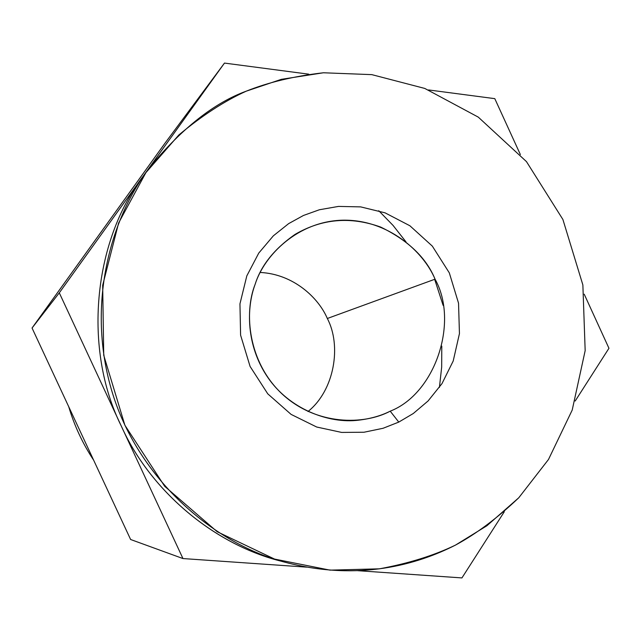 <?xml version="1.0" encoding="UTF-8"?>
<svg xmlns="http://www.w3.org/2000/svg" width="641" height="641" viewBox="0 0 641 641"><rect width="100%" height="100%" fill="white"/><g stroke="black" fill="none" stroke-linecap="round" stroke-linejoin="round"><path stroke-width="0.96" d="M246.192 91.19C224.406 101.086 201.947 115.684 178.831 134.979L145.892 172.661L118.617 223.012L102.68 285.277L103.73 355.242L124.899 425.247L164.713 486.335L217.211 531.726L274.548 559.072L330.011 570.137L379.464 568.823C408.766 563.383 434.109 555.467 455.487 545.098L486.92 525.732L518.777 497.761L548.488 459.485L572.205 410.08L585.169 350.627L582.869 284.957L562.902 219.494L526.469 161.628L478.29 117.135L424.791 88.442L371.82 74.636L323.376 72.778L281.359 79.332L246.192 91.19C268.363 82.296 294.091 76.159 323.376 72.778L371.82 74.636L424.791 88.442L478.29 117.135L526.469 161.628L562.902 219.494L582.869 284.957L585.169 350.627L572.205 410.08L548.488 459.485L518.777 497.761C497.456 518.016 476.359 533.793 455.487 545.098C417.419 564.449 359.112 581.443 286.198 562.542C216.418 545.219 139.482 481.159 112.471 393.101C85.397 305.116 111.005 217.099 150.242 166.684C182.437 127.936 214.415 102.768 246.192 91.19M398.774 422.09L383.078 428.276L364.016 432.234L341.629 432.419L316.702 427.026L291.094 414.39L267.762 393.838L250.086 366.444L240.599 335.163L239.95 303.866L246.809 275.886L258.764 253.075L273.338 235.84L288.65 223.621L303.489 215.456L319.378 209.759L338.488 206.418L360.667 206.883L385.073 212.844L409.887 225.76L432.33 246.128L449.309 272.858L458.539 303.193L459.445 333.6L453.203 361.003L441.986 383.614L428.076 400.97L413.277 413.517L398.774 422.09L413.277 413.517L428.076 400.97L441.986 383.614L453.203 361.003L459.445 333.6L458.539 303.193L449.309 272.858L432.33 246.128L409.887 225.76L385.073 212.844L360.667 206.883L338.488 206.418L319.378 209.759L303.489 215.456L288.65 223.621L273.338 235.84L258.764 253.075L246.809 275.886L239.95 303.866L240.599 335.163L250.086 366.444L267.762 393.838L291.094 414.39L316.702 427.026L341.629 432.419L364.016 432.234L383.078 428.276L398.774 422.09L390.217 411.169C435.231 393.686 459.084 322.022 435.055 279.172C426.281 257.762 408.157 240.399 380.69 227.082C350.491 216.201 321.902 218.669 294.932 234.47C274.284 248.924 261.023 265.534 255.142 284.292C246.232 308.089 246.128 345.475 267.561 377.1C288.995 408.798 328.633 424.046 358.704 420.159C370.746 418.701 381.243 415.705 390.217 411.169C364.32 425.071 316.582 425.848 282.144 394.015C247.899 361.933 243.86 312.447 255.142 284.292C264.268 255.214 297.913 221.169 342.975 220.175C388.013 219.462 423.477 251.464 435.055 279.172L327.327 318.489C341.717 345.683 334.546 390.305 308 411.506C334.546 390.305 341.717 345.683 327.327 318.489L435.055 279.172C459.084 322.022 435.231 393.686 390.217 411.169L398.774 422.09M494.796 98.65L520.372 154.577L494.796 98.65L428.573 89.94L494.796 98.65M584.215 294.187L608.95 348.271L575.185 401.018L608.95 348.271L584.215 294.187M504.315 511.718L461.937 577.918L357.726 570.682L461.937 577.918L504.315 511.718M306.719 567.141L182.965 558.559L130.62 539.498L182.965 558.559L59.293 292.849L32.05 328.024L130.62 539.498L32.05 328.024L59.293 292.849L224.478 63.082L164.993 143.175L32.05 328.024L164.993 143.175L224.478 63.082L308.754 74.172L224.478 63.082L59.293 292.849L182.965 558.559L306.719 567.141M378.743 210.721L393.069 225.432L405.977 241.849M441.785 346.108L441.673 367.117L439.422 387.404M93.642 460.174C82.689 443.604 74.372 425.776 68.715 406.69C74.372 425.776 82.689 443.604 93.642 460.174M93.586 242.458L100.333 233.084M260.246 272.457C293.706 274.108 318.761 298.129 327.327 318.489C318.761 298.129 293.706 274.108 260.246 272.457M434.654 279.316L443.115 305.372M99.355 234.438L101.775 231.145M282.937 561.636C214.166 545.187 149.954 490.317 121.253 425.977C83.001 349.241 93.065 241.737 143.183 176.163L148.223 169.408M150.242 166.684L143.183 176.163C93.065 241.737 83.001 349.241 121.253 425.977C149.529 489.243 212.067 543.536 279.692 560.779L286.198 562.542M99.283 234.47L100.549 232.779"/></g></svg>
